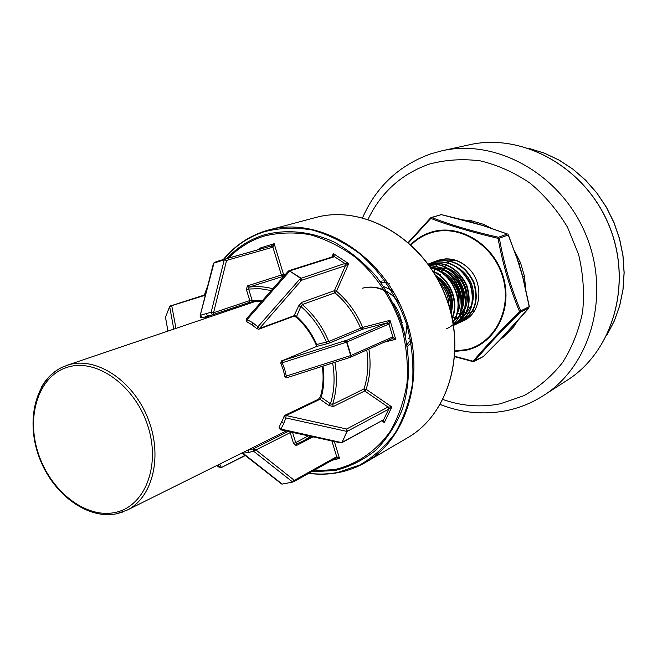 <?xml version="1.0" encoding="UTF-8"?>
<svg xmlns="http://www.w3.org/2000/svg" width="657" height="657" viewBox="0 0 657 657"><rect width="100%" height="100%" fill="white"/><g stroke="black" fill="none" stroke-linecap="round" stroke-linejoin="round"><path stroke-width="0.99" d="M518.882 263.424L520.516 262.767L524.385 275.973L525.657 288.661M482.862 225.523L483.511 224.316L491.617 228.381M512.723 326.299L513.643 326.841L505.208 335.809L504.453 335.144M522.676 276.375L524.385 275.973M470.938 221.984L471.34 220.76L483.511 224.316M280.802 363.247L282.214 362.763L284.711 369.324L286.321 376.206L287.446 377.545L349.31 357.646L350.099 357.194L350.633 355.536L346.6 342.182L282.214 362.763L282.379 360.693L345.073 340.72L346.929 341.977L351.019 355.494L350.337 357.309L391.892 338.741M247.163 450.415L253.29 448.862L253.52 451.178L248.486 452.517L242.219 453.24M288.152 431.468L253.29 448.862L255.836 449.881L293.334 479.561L293.408 481.294L294.205 480.784L292.808 482.057L336.294 457.921L293.909 481.606M216.703 465.567L219.578 467.538L218.255 464.795M219.717 464.064L221.269 467.291L219.389 467.521M170.097 305.998L170.68 305.612L171.863 306.343L175.961 328.377M219.684 260.574L224.866 259.162L224.251 259.852L226.583 260.394L213.558 312.748L211.168 312.198L212.392 314.843L202.299 317.75L200.672 315.204L211.168 312.198L224.251 259.852L213.952 263.055L213.353 263.802M202.299 317.75L200.763 317.487L200.106 315.762L213.459 263.358L214.346 262.439L219.652 260.583L213.952 263.055L200.073 315.976M287.889 271.653L289.778 271.037L247.237 319.433L246.868 321.799M333.042 256.69L333.345 253.618L334.47 256.698L333.46 256.558L289.047 270.635L300.816 278.01L301.506 280.284L259.49 328.5L294.55 315.516L296.603 316.403L296.496 317.372M280.12 429.711L280.868 429.062L279.825 428.487L279.209 427.034M205.542 316.534L212.802 314.76L213.558 312.748L249.767 300.586L246.432 289.712L247.319 285.91L281.385 275.037L272.91 247.188L271.259 246.022L274.174 243.69L272.91 247.188L226.583 260.394L224.866 259.162L271.259 246.022L219.66 260.583M115.993 513.922L126.875 510.243C152.835 497.784 163.067 455.958 147.899 418.312C133.034 380.551 96.554 356.587 68.837 364.75L62.185 367.23C53.266 371.534 46.22 378.424 41.054 387.893M454.858 356.349L473.13 361.202C485.539 346.609 501.012 330.069 519.539 311.59C509.873 288.464 502.712 264.04 498.047 238.319C472.424 232.397 450.02 225.77 430.82 218.428L408.597 242.696M383.787 286.583L392.763 290.723M410.625 339.94L406.01 345.952M363.099 287.988C377.159 284.924 389.248 289.934 399.366 303M406.954 325.256L405.541 336.934M391.4 290.41L393.321 291.667M362.541 288.193C370.967 286.017 379.27 287.388 387.474 292.332M390.389 299.978C398.076 308.322 402.002 317.963 402.166 328.902M460.532 321.84L458.816 322.267M458.561 322.316L456.771 322.603M456.508 322.636L454.628 322.776M454.348 322.784L453.166 322.784M430.023 266.758L430.729 265.995M430.926 265.789L432.322 264.467M432.528 264.286L433.965 263.12M434.17 262.964L435.648 261.938M435.862 261.798L437.373 260.911M437.595 260.796L439.139 260.032M437.521 260.558L445.372 258.874L437.825 260.443M437.595 260.525L436.034 261.182C452.772 258.234 465.394 265.247 473.927 282.239C479.38 300.224 475.118 313.446 461.124 321.914L459.309 322.677M439.369 259.967L437.833 260.747M466.084 318.842L467.217 318.588M437.578 273.057L437.447 273.558M436.889 276.112L436.708 277.254M435.698 261.281L439.262 260C449.413 257.511 458.808 259.934 467.456 267.259C460.836 261.338 453.47 258.546 445.372 258.874M432.002 262.644L435.591 261.355C452.312 258.398 464.951 265.42 473.492 282.428C478.945 300.413 474.674 313.652 460.68 322.119L459.095 322.792M428.512 263.942L432.347 262.545C449.125 259.589 461.805 266.643 470.379 283.725C475.865 301.793 471.595 315.081 457.559 323.572L455.72 324.344M428.142 264.114L431.879 262.718C448.665 259.753 461.354 266.824 469.936 283.906C475.422 301.99 471.151 315.286 457.108 323.786L455.506 324.468M428.602 263.917C445.438 260.952 458.175 268.056 466.79 285.22C472.309 303.386 468.03 316.723 453.954 325.256L453.609 325.42C467.636 316.838 471.866 303.477 466.314 285.343C457.674 268.212 444.945 261.125 428.134 264.089L428.602 263.917M428.454 264.549C459.555 258.505 479.741 309.907 453.56 325.133M428.364 264.672C459.087 259.145 479.002 309.504 453.552 325.043M429.284 265.699C456.672 265.034 473.196 307.213 453.387 324.041M429.235 265.888C460.738 265.617 473.845 317.799 446.292 328.829M430.705 267.744C453.47 271.497 466.569 304.651 453.01 321.897M430.935 268.089C453.051 272.31 465.739 304.322 452.944 321.536M432.708 271.054C449.922 277.878 459.834 301.826 452.279 318.226M433.324 271.727C449.626 278.97 458.914 301.563 452.147 317.61M436.618 277.188C447.351 286.485 452.057 297.999 450.743 311.747M437.242 278.289C446.842 287.15 451.236 297.917 450.431 310.564M380.781 282.288L386.053 282.206M412.087 342.297L407.389 346.543M380.879 282.428L386.234 282.469M412.029 341.993L407.365 346.42M433.842 261.905L436.051 261.182M380.346 281.639L382.185 280.884M249.143 302.475L252.781 301.67M342.166 442.292L346.97 431.427L285.811 417.926L286.148 415.528L346.658 429.005L347.339 431.288L341.739 442.761L383.631 419.724L384.304 422.582L382.645 420.472M328.985 405.533L320.041 399.267L321.216 397.28L330.463 403.751L328.985 405.533L333.345 406.527L332.59 404.425L330.463 403.751C334.38 391.022 335.111 377.438 332.639 363.009M458.455 322.636L459.982 322.209M460.22 322.127L461.863 321.536M462.085 321.437L463.095 320.994C481.86 313.266 484.611 282.075 467.456 267.259M387.531 285.154L389.815 283.586M408.58 338.33L408.169 338.306M387.77 292.521L387.959 292.086M406.609 332.023L406.149 331.777M390.578 294.508L390.726 293.999M436.363 276.737C448.78 285.639 453.601 297.391 450.817 312.009M442.917 273.213C456.024 281.952 461.099 293.893 458.126 309.036M431.197 268.475L432.125 268.393M433.07 268.343L443.976 270.462M446.875 271.899C459.678 280.539 464.663 292.299 461.838 307.164M431.033 267.818L435.985 266.98M436.93 266.939L447.877 269.132M450.792 270.602C463.292 279.151 468.203 290.714 465.509 305.3M464.548 308.232L458.701 316.912M458.044 317.503L454.135 320.181M453.65 320.427L453.026 320.731M455.26 319.647L454.242 320M431.912 268.031L433.004 267.35M434.835 266.389L436.593 265.65M458.52 268.064C470.42 276.416 475.159 287.602 472.744 301.629M471.808 304.643L466.01 313.488M465.353 314.087L461.477 316.797M460.992 317.052L460.196 317.438M447.45 261.593L449.216 261.01M449.766 260.862L454.726 260.131M474.929 310.022L472.211 311.845M471.734 312.1L470.675 312.625M450.998 260.262L452.854 259.655M451.507 308.585L451.039 308.256M450.579 307.928L449.421 307.008M438.892 279.143L438.983 278.543M439.779 275.168L440.059 274.289M441.159 271.53L442.235 269.477M411.512 339.242L410.945 339.357M387.934 285.269L388.862 284.538M406.979 326.964L406.445 326.537M402.199 322.349L401.452 321.429M394.734 305.308L394.594 304.125M394.57 298.081L394.643 297.399M439.328 282.502C445.586 289.096 448.805 296.783 448.977 305.554M435.566 275.373C449.864 284.629 455.071 297.317 451.178 313.446M438.695 270.618C455.588 275.299 465.468 298.919 457.091 313.537M432.224 268.105L440.65 268.697M442.613 269.247C459.268 273.985 468.991 297.21 460.812 311.73M446.489 267.892C462.906 272.688 472.482 295.519 464.491 309.94M463.563 311.623L458.331 317.594M457.732 318.062L454.102 320.23M431.197 267.859L431.994 267.456M464.589 315.417L461.641 316.51M461.247 316.625L458.578 317.159M456.837 317.323L455.638 317.347M454.636 317.331L452.714 317.159M433.53 271.415L434.827 269.707M435.336 269.115L436.347 268.04M448.345 261.256L449.109 260.985M449.61 260.829L453.962 259.926M474.683 310.441L472.153 311.935M471.701 312.149L468.794 313.258M468.4 313.373L465.985 313.898M465.411 313.98L463.941 314.12M463.415 314.145L462.889 314.161M462.528 314.161L460.023 314.005M459.662 313.964L457.108 313.479M437.932 273.87L438.162 273.32M439.369 270.84L440.691 268.721M466.922 312.568L466.454 312.584M466.1 312.584L463.62 312.453M458.175 311.18L457.748 311.024M451.622 307.665L451.055 307.246M450.587 306.868L448.969 305.464M439.632 279.857L439.722 279.126M440.42 275.669L440.716 274.659M441.561 272.285L442.67 269.945M442.982 269.37L444.304 267.276M444.534 266.947L445.356 265.888M446.325 264.763L446.817 264.237M448.329 262.808L448.739 262.472M463.661 320.723L462.643 321.142M462.413 321.224L460.771 321.774M508.304 234.812L517.141 258.702L508.231 234.951L499.353 238.22C503.845 263.662 510.949 287.889 520.664 310.892L519.539 311.59L520.393 312.149C501.989 330.34 486.64 346.732 474.346 361.334L483.281 356.579L500.404 339.299M500.314 339.398L528.967 307.919L520.393 312.149L520.664 310.892L529.23 306.679L522.586 276.466L517.141 258.702M408.268 242.4L430.557 217.927L431.14 217.557L430.557 217.927L430.82 218.428L431.748 217.557L431.14 217.557L441.299 214.634L431.748 217.557C450.669 224.908 472.892 231.478 498.433 237.267L498.047 238.319L499.353 238.22L498.433 237.267L507.327 234.015L481.926 225.261L441.405 214.658M518.874 263.572L521.97 273.673M454.833 356.726L473.13 361.637L483.338 356.521M522.644 276.49L523.826 281.549M292.767 482.057L282.214 484.086L280.835 483.388M293.334 479.561L294.147 480.431L336.68 456.681L339.513 458.422L336.244 457.945M292.562 432.421L295.691 442.637L293.498 443.368L296.225 445.61L296.833 443.845L295.691 442.637L308.289 435.837M350.099 357.194L349.401 357.613M330.594 342.584L328.787 341.5L360.619 328.254C354.64 314.062 346.083 302.245 334.947 292.792L302.261 304.585C313.734 314.448 322.571 326.751 328.787 341.5L326.447 342.034L326.069 344.022L330.594 342.584L362.377 329.288L387.137 322.907L390.02 320.329L388.969 324.049L346.929 341.977M289.425 270.881L300.725 278.42L344.859 263.49L348.711 263.646L336.515 291.24L334.421 290.69L301.711 302.409L298.689 305.899L300.898 306.458L296.603 316.403C305.127 324.106 311.845 333.477 316.756 344.514L316.132 344.818C311.295 333.945 304.692 324.747 296.315 317.216L293.843 316.222L298.689 305.899M207.407 316.666L205.74 317.232L205.206 318.464M165.786 318.867L165.49 317.339L169.637 306.499L170.894 305.916L171.863 306.343M242.449 452.763L282.157 484.078L292.8 482.057L282.058 484.086M205.74 317.232L206.824 317.438L207.85 315.877M212.392 314.843L249.011 302.532L249.767 300.586L252.107 300.29L253.331 301.604M246.432 289.712L248.658 289.039L252.107 300.29L262.652 300.356M283.988 276.096L248.946 287.158L248.658 289.039L259.852 288.669L271.284 290.542M259.433 249.29L259.154 248.362L260.837 248.814M252.296 325.034L252.863 322.768L258.718 327.473L259.49 328.5L258.768 329.223L293.843 316.222M300.725 278.42L300.873 281.089M344.079 341.024L346.411 341.796M282.099 360.792L316.69 346.411L316.756 344.514L326.447 342.034C320.419 327.868 311.903 316.009 300.898 306.458L302.261 304.585L301.711 302.409M331.842 257.076L333.345 253.618L348.711 263.646L345.459 265.666L301.506 280.284L301.144 279.882M284.851 376.518L351.002 355.47L392.82 336.91L395.719 339.332L392.032 338.7M244.987 455.4L220.777 467.825M323.006 366.105C324.583 377.085 323.991 387.474 321.216 397.28L320.706 396.155M345.705 428.725L346.6 429.621L346.658 429.005L388.032 407.02L391.843 406.954L388.73 409.147L347.339 431.288M346.6 429.621L347.068 431.058M334.889 362.278C337.484 377.225 336.713 391.276 332.59 404.425L363.986 388.944L364.709 390.972L388.032 407.02L388.73 409.147L383.631 419.724L341.64 442.604L280.868 429.062L283.775 423.601L285.811 417.926L283.931 416.283M341.64 442.604L340.096 442.744M296.907 443.812L303.107 441.077L296.907 443.812M293.498 443.368L290.213 432.643L253.52 451.178M293.58 481.795L293.408 481.294L292.693 482.049L253.553 451.17L253.413 448.83M392.089 338.675L392.82 336.91L388.969 324.049L387.137 322.907L345.204 341.008M351.019 355.494L350.69 355.954M252.863 322.768L246.161 319.113M300.791 277.993L257.897 326.8L257.125 328.943M170.894 305.916L205.345 295.207M218.329 464.762L219.578 467.538M281.089 483.659L281.582 483.971M242.564 452.706L242.926 453.412M284.81 376.321L286.312 376.165M258.768 329.223L256.854 328.681L252.017 324.837L246.613 321.675L246.235 319.023L288.168 271.325M514.628 251.13L520.516 262.767M517.404 321.117L513.643 326.841M505.208 335.809L500.117 339.612M463.16 219.923L471.34 220.76M248.354 450.176L248.486 452.517M207.53 315.91L206.002 313.323M283.775 423.601L282.017 421.737M340.728 442.875L280.317 429.76L279.061 427.272L284.777 415.347L318.702 399.103L320.041 399.267L286.148 415.528L284.777 415.347L284.136 416.111M322.3 366.335C323.786 377.011 323.178 387.088 320.46 396.557L318.489 399.234M259.154 248.362L274.174 243.69L283.512 274.396L285.721 274.117M114.367 512.608C144.154 507.376 160.924 467.078 148.071 426.713C135.654 386.25 97.302 358.352 68.32 366.984C39.133 375.024 25.828 415.068 38.049 452.632C49.858 490.286 84.745 518.447 114.367 512.608M264.845 231.083L268.951 229.884C317.257 216.391 378.416 251.409 402.757 310.564C427.543 369.53 409.262 437.587 365.637 462.331C357.088 467.308 348.005 470.716 338.388 472.572M308.839 473.278C318.612 474.526 328.229 474.255 337.69 472.457L359.699 465.033C373.39 457.165 385.199 446.497 395.144 433.029C403.702 418.18 409.492 401.583 412.522 383.236C413.787 364.29 411.996 345.18 407.143 325.897C397.781 297.481 381.085 272.17 359.576 253.586C344.547 242.54 328.755 234.672 312.206 229.983C295.634 227.24 279.685 227.815 264.36 231.699C248.198 236.988 234.59 246.244 223.536 259.458M312.978 470.962L334.742 469.558C356.808 464.409 376.247 451.219 390.274 431.279C398.536 416.891 404.112 400.819 407.02 383.064C408.227 364.725 406.478 346.231 401.78 327.572C392.705 300.077 376.576 275.587 355.774 257.577C341.246 246.86 325.971 239.222 309.956 234.656C293.925 231.97 278.486 232.496 263.646 236.224C250.194 240.569 238.516 247.829 228.595 258.02M226.862 258.513C237.12 247.492 249.364 239.682 263.572 235.075C285.836 228.94 310.457 231.215 334.15 242.039C349.598 250.752 363.625 262.192 376.239 276.375C387.671 291.839 396.582 308.79 402.996 327.227C410.559 355.363 410.28 384.033 402.413 409.196C395.875 425.145 387.014 438.802 375.837 450.16C363.592 459.925 350.082 466.7 335.292 470.478L311.541 471.767M315.861 217.475C362.976 204.409 421.531 237.407 444.493 293.203C467.874 348.826 449.988 413.614 407.504 437.817C449.79 413.795 467.784 349.007 444.346 293.268C421.334 237.341 362.705 204.426 315.861 217.475L264.804 231.1C248.321 236.52 234.5 245.989 223.323 259.515M410.707 244.585C416.645 238.614 423.625 234.426 431.657 232.011C459.654 223.372 493.982 244.314 503.311 276.917C513.06 309.406 495.148 343.8 466.675 350.124L455.153 351.438M455.17 350.904L466.454 349.598C494.664 343.332 512.394 309.258 502.736 277.082C493.497 244.79 459.498 224.037 431.764 232.594C423.855 234.96 416.965 239.082 411.101 244.946M442.982 399.522C461.97 406.198 481.113 407.611 500.412 403.759L524.04 395.629C538.83 387.31 551.708 376.239 562.671 362.418C572.214 347.241 578.858 330.397 582.619 311.878C584.525 292.808 583.186 273.665 578.595 254.448L567.476 227.166C557.317 210.207 544.875 195.556 530.166 183.229C514.513 172.569 497.957 165.137 480.489 160.908C462.955 158.641 445.972 159.684 429.555 164.028C401.624 173.809 381.117 192.238 368.035 219.315M431.148 153.746L441.833 150.823C496.15 138.29 560.873 173.982 585.773 234.442C611.092 294.722 590.766 365.785 543.594 395.473C531.915 402.946 519.391 408.03 506.013 410.74C483.651 415.002 461.731 412.916 440.264 404.507M543.594 395.473L567.237 380.222C613.17 351.29 633.061 282.781 608.743 224.883C584.837 166.821 522.216 132.632 469.32 144.803L441.833 150.823L430.877 153.82C399.054 165.309 376.289 186.613 362.582 217.73M606.822 335.226L614.229 321.076L619.666 305.751L622.976 289.54L624.084 272.778L622.943 255.819L619.551 239.008L613.983 222.707L606.354 207.267L596.819 193.01L585.592 180.24L572.929 169.202L559.091 160.127L544.398 153.18L529.14 148.457M236.791 306.655L232.742 309.127M261.634 301.514L253.126 301.629L248.839 302.573L212.967 314.687M368.873 349.039C371.098 363.288 370.178 376.691 366.121 389.264L364.709 390.972L333.345 406.527M290.016 270.807L334.47 256.698L344.859 263.49L345.459 265.666L334.421 290.69L334.947 292.792L336.515 291.24C347.882 300.873 356.611 312.921 362.705 327.391L390.02 320.329L395.719 339.332L384.173 342.207M366.746 349.984C368.832 363.781 367.912 376.765 363.986 388.944L366.121 389.264L391.843 406.954L384.304 422.582L381.865 420.899M334.364 441.496L339.513 458.422L331.99 460.319M247.319 285.91L248.946 287.158C256.739 286.066 264.705 286.6 272.852 288.76M227.067 311.048L229.457 309.135M209.189 315.475L207.99 317.52M310.646 436.347L303.107 441.077L311.763 436.593M207.76 285.738L204.36 295.018M336.343 457.913L336.68 456.681L331.892 440.962M313.044 436.864L296.225 445.61M326.069 344.022L316.534 346.469L316.124 344.802M165.507 317.29L167.937 331.095M173.785 329.116L169.637 306.499M281.385 275.037L282.962 276.236L283.512 274.396L281.385 275.037M316.387 346.543L282.149 360.775M360.619 328.254L362.377 329.288L362.705 327.391L360.619 328.254M290.213 432.643L289.712 431.805M350.329 357.309L287.446 377.545C287.273 378.112 286.419 377.783 284.867 376.576L283.257 369.694L280.753 363.099L282.206 362.73M280.736 363.05L280.753 363.099C281.229 361.169 281.705 360.389 282.173 360.767M169.884 306.137L205.485 294.665M286.148 431.025L126.875 510.243M122.457 512.14L115.706 513.938C86.256 519.309 52.256 493.292 39.042 456.911C25.623 420.636 35.306 380.173 62.185 367.23M407.504 437.817L365.637 462.331C357.006 467.349 347.84 470.79 338.133 472.638C328.459 474.461 318.637 474.699 308.675 473.368M567.237 380.222C613.26 351.208 633.11 282.691 608.825 224.858C584.944 166.862 522.356 132.615 469.32 144.803M606.879 335.16L614.295 321.01L619.723 305.669L623.041 289.466L624.15 272.712L623.008 255.762L619.625 238.959L614.057 222.674L606.436 207.251L596.909 193.01L585.691 180.24L573.027 169.219L559.197 160.144L544.489 153.18L529.222 148.457M461.124 321.914L460.68 322.119M457.559 323.572L457.108 323.786M437.751 260.468L437.291 260.64M434.072 261.823L433.612 261.995M430.36 263.186L429.892 263.358M441.373 214.617L465.353 220.506M465.419 220.522L470.157 221.77M441.34 214.609L440.691 214.634M470.215 221.787L482.041 225.252M482.156 225.294L486.435 226.681M486.55 226.722L507.459 234.015M483.322 356.554L500.355 339.373M500.388 339.341L503.73 335.891M503.763 335.867L511.943 327.153M517.231 258.62L518.89 263.473M512 327.087L514.932 323.852M518.915 263.523L522.693 276.449M514.989 323.794L529.033 307.87M523.941 281.533L529.353 306.712M207.817 285.508L204.343 295.026M255.409 301.448L66.636 365.432M242.014 452.977L281.648 484.02M219.709 467.62L220.908 467.768L245.209 455.58M340.556 442.859L341.739 442.761M165.49 317.339L167.913 331.103M289.047 270.635L288.119 271.374"/></g></svg>
